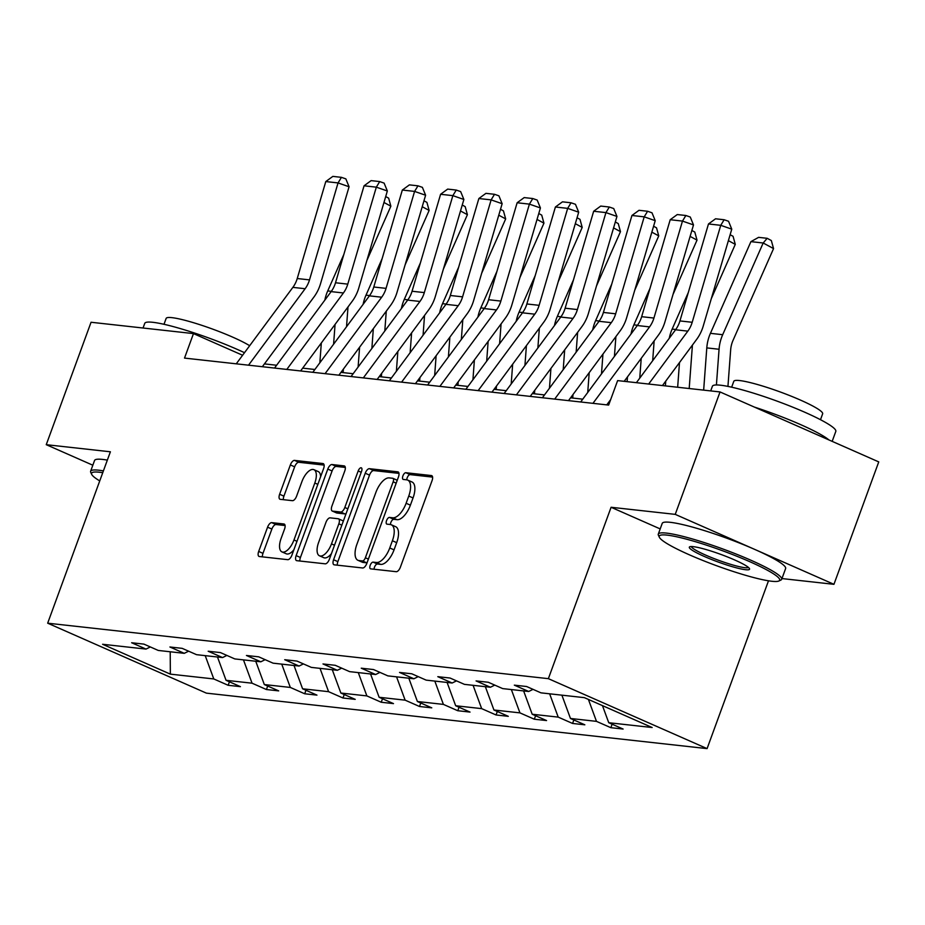 <?xml version="1.0" encoding="UTF-8"?>
<svg xmlns="http://www.w3.org/2000/svg" width="925" height="925" viewBox="0 0 925 925"><rect width="100%" height="100%" fill="white"/><g stroke="black" fill="none" stroke-linecap="round" stroke-linejoin="round"><path stroke-width="1.39" d="M370.197 565.314A3.607 1.63 -66.2 0 0 370.428 568.806A3.607 1.63 -66.2 0 0 370.647 568.863L396.235 571.696A5.157 2.336 -66.2 0 0 400.398 567.152L432.067 480.63A5.157 2.336 -66.2 0 0 431.732 475.647A5.157 2.336 -66.2 0 0 431.408 475.554L405.832 472.721A3.607 1.63 -66.2 0 0 402.907 475.901A3.607 1.63 -66.2 0 0 403.138 479.393A3.607 1.63 -66.2 0 0 403.369 479.451L406.676 479.821A16.511 7.469 -66.2 0 1 407.705 480.098A16.511 7.469 -66.2 0 1 408.757 496.054L406.11 503.269A16.511 7.469 -66.2 0 1 392.778 517.792L389.471 517.422A3.607 1.63 -66.2 0 0 386.558 520.602A3.607 1.63 -66.2 0 0 386.777 524.093A3.607 1.63 -66.2 0 0 387.008 524.151L390.315 524.521A16.511 7.469 -66.2 0 1 391.344 524.799A16.511 7.469 -66.2 0 1 392.397 540.755L389.76 547.97A16.511 7.469 -66.2 0 1 376.417 562.493L373.11 562.134A3.607 1.63 -66.2 0 0 370.197 565.314M391.344 524.799L395.634 526.683A16.511 7.469 -66.2 0 1 396.686 542.651L394.05 549.855A16.511 7.469 -66.2 0 1 380.707 564.389L377.4 564.019A3.607 1.63 -66.2 0 0 374.486 567.198A3.607 1.63 -66.2 0 0 374.082 569.245M432.588 477.103L410.122 474.618A3.607 1.63 -66.2 0 0 407.197 477.797A3.607 1.63 -66.2 0 0 406.803 479.832M407.705 480.098L411.995 481.983A16.511 7.469 -66.2 0 1 413.047 497.951L410.399 505.154A16.511 7.469 -66.2 0 1 397.068 519.688L393.761 519.318A3.607 1.63 -66.2 0 0 390.847 522.498A3.607 1.63 -66.2 0 0 390.442 524.544M271.742 522.637A5.157 2.336 -66.2 0 0 267.579 527.181L258.688 551.45A5.157 2.336 -66.2 0 0 259.023 556.445A5.157 2.336 -66.2 0 0 259.347 556.526L287.756 559.671A5.157 2.336 -66.2 0 0 291.918 555.139L323.588 468.617A5.157 2.336 -66.2 0 0 323.253 463.622A5.157 2.336 -66.2 0 0 322.941 463.541L294.52 460.396A5.157 2.336 -66.2 0 0 290.358 464.928L279.627 494.251A5.157 2.336 -66.2 0 0 279.951 499.246A5.157 2.336 -66.2 0 0 280.275 499.327L292.439 500.679A5.157 2.336 -66.2 0 0 296.601 496.135L301.92 481.59A13.806 6.244 -66.2 0 1 313.933 469.68A13.806 6.244 -66.2 0 1 314.801 483.023L293.965 539.98A13.806 6.244 -66.2 0 1 281.952 551.901A13.806 6.244 -66.2 0 1 281.073 538.558L284.553 529.065A5.157 2.336 -66.2 0 0 284.229 524.07A5.157 2.336 -66.2 0 0 283.906 523.989L271.742 522.637L276.032 524.533A5.157 2.336 -66.2 0 0 271.869 529.065L262.978 553.347A5.157 2.336 -66.2 0 0 262.446 556.873M110.399 451.793L46.25 444.682L91.055 322.258L193.475 333.601L184.514 358.091L608.662 405.081L617.622 380.603L720.043 391.946L675.238 514.369L611.09 507.27L548.363 678.661L47.672 623.184L110.399 451.793M333.578 559.752A5.157 2.336 -66.2 0 0 333.902 564.736A5.157 2.336 -66.2 0 0 334.226 564.828L362.646 567.973A5.157 2.336 -66.2 0 0 366.809 563.429L398.467 476.907A5.157 2.336 -66.2 0 0 398.143 471.923A5.157 2.336 -66.2 0 0 397.819 471.842L369.41 468.686A5.157 2.336 -66.2 0 0 365.236 473.23L333.578 559.752L337.868 561.637A5.157 2.336 -66.2 0 0 337.336 565.175M325.195 563.822L296.786 560.677A5.157 2.336 -66.2 0 1 296.462 560.596A5.157 2.336 -66.2 0 1 296.139 555.601L327.797 469.079A5.157 2.336 -66.2 0 1 331.971 464.535L344.123 465.888A5.157 2.336 -66.2 0 1 344.447 465.969A5.157 2.336 -66.2 0 1 344.771 470.964L331.936 506.056A5.157 2.336 -66.2 0 0 332.26 511.039A5.157 2.336 -66.2 0 0 332.584 511.12L340.654 512.022A5.157 2.336 -66.2 0 0 344.817 507.478L358.183 470.952A3.607 1.63 -66.2 0 1 361.328 467.83A3.607 1.63 -66.2 0 1 361.559 471.322L329.369 559.29A5.157 2.336 -66.2 0 1 325.195 563.822M46.25 444.682L92.835 465.217M781.96 578.564L833.945 584.322L675.238 514.369M833.945 584.322L878.75 461.899L720.043 391.946M150.336 646.945L146.011 649.084L131.639 642.748L143.907 644.112L158.279 650.448L184.283 653.327L169.911 646.991L182.179 648.356L196.551 654.68L222.555 657.571L208.183 651.235L220.451 652.587L234.811 658.924L260.815 661.803L246.443 655.478L258.711 656.831L273.083 663.167L299.087 666.046L284.715 659.71L296.983 661.074L311.355 667.399L337.359 670.29L322.987 663.953L335.255 665.306L349.627 671.643L375.631 674.522L361.259 668.197L373.527 669.55L387.887 675.886L413.891 678.765L399.531 672.429L411.787 673.793L426.159 680.129L452.163 683.008L437.791 676.672L450.059 678.037L464.431 684.361L490.435 687.24L476.063 680.916L488.331 682.268L502.703 688.605L528.707 691.484L514.335 685.147L526.602 686.512L540.963 692.848L584.392 697.658L652.16 727.524L608.743 722.714L623.115 729.05L610.847 727.686L596.475 721.361L570.471 718.471L584.843 724.807L572.575 723.454L558.203 717.118L532.199 714.239L546.571 720.563L534.303 719.211L519.942 712.874L493.938 709.995L508.299 716.332L496.043 714.967L481.671 708.631L455.667 705.752L470.039 712.088L457.771 710.724L443.399 704.399L417.395 701.508L431.767 707.845L419.499 706.492L405.127 700.156L379.123 697.277L393.495 703.613L381.227 702.248L366.867 695.912L340.863 693.033L355.223 699.369L342.967 698.005L328.595 691.68L302.591 688.79L316.963 695.126L304.695 693.773L290.323 687.437L264.319 684.558L278.691 690.882L266.423 689.53L252.051 683.193L226.047 680.314L240.419 686.651L228.151 685.286L213.779 678.95L170.362 674.14L102.594 644.274L146.011 649.084M548.363 678.661L707.082 748.614L206.391 693.137L47.672 623.184M217.479 657.004L226.047 680.314M243.472 659.883L252.051 683.193M188.608 651.188L184.283 653.327M255.739 661.248L264.319 684.558M281.743 664.127L290.323 687.437M226.879 655.42L222.555 657.571M294.011 665.48L302.591 688.79M320.015 668.359L328.595 691.68M265.151 659.664L260.815 661.803M332.283 669.723L340.863 693.033M358.287 672.602L366.867 695.912M303.412 663.907L299.087 666.046M370.555 673.967L379.123 697.277M396.559 676.846L405.127 700.156M341.683 668.151L337.359 670.29M408.815 678.198L417.395 701.508M434.819 681.089L443.399 704.399M379.955 672.382L375.631 674.522M447.087 682.442L455.667 705.752M473.091 685.321L481.671 708.631M418.227 676.626L413.891 678.765M485.359 686.685L493.938 709.995M511.363 689.564L519.942 712.874M456.488 680.869L452.163 683.008M523.631 690.929L532.199 714.239M549.635 693.808L558.203 717.118M494.759 685.101L490.435 687.24M561.891 695.161L570.471 718.471M588.404 699.427L596.475 721.361M533.031 689.345L528.707 691.484M602.452 705.613L608.743 722.714M768.49 580.808L707.082 748.614M242.604 355.258L193.475 333.601M609.737 402.155L608.847 402.063M582.773 399.172L570.575 397.819M544.501 394.929L532.303 393.576M506.229 390.685L494.042 389.333M467.958 386.453L455.771 385.101M429.686 382.21L417.499 380.857M391.425 377.967L379.227 376.614M353.153 373.723L340.955 372.382M314.882 369.491L302.695 368.138M276.61 365.248L264.423 363.895M205.211 655.64L213.779 678.95M170.362 674.14L170.212 651.767M612.119 724.206L610.847 727.686M573.847 719.962L572.575 723.454M535.587 715.719L534.303 719.211M497.315 711.487L496.043 714.967M459.043 707.243L457.771 710.724M420.771 703L419.499 706.492M382.511 698.768L381.227 702.248M344.239 694.525L342.967 698.005M305.967 690.281L304.695 693.773M267.695 686.038L266.423 689.53M229.435 681.806L228.151 685.286M611.09 507.27L660.196 528.915M398.999 473.38L373.7 470.582A5.157 2.336 -66.2 0 0 369.526 475.115L337.868 561.637M362.45 560.955A3.607 1.63 -66.2 0 0 365.375 557.775L393.16 481.821A3.607 1.63 -66.2 0 0 392.94 478.329A3.607 1.63 -66.2 0 0 392.709 478.271L389.217 477.89A16.511 7.469 -66.2 0 0 375.885 492.412L356.888 544.328A16.511 7.469 -66.2 0 0 357.929 560.284A16.511 7.469 -66.2 0 0 358.969 560.562L362.45 560.955L366.739 562.839A3.607 1.63 -66.2 0 0 367.028 562.828M392.94 478.329L397.23 480.225A3.607 1.63 -66.2 0 0 397.23 480.225A3.607 1.63 -66.2 0 0 396.998 480.167L393.137 478.456M357.929 560.284L362.218 562.18A16.511 7.469 -66.2 0 0 363.259 562.458L358.969 560.562M366.739 562.839L363.259 562.458M345.303 467.437L336.249 466.431A5.157 2.336 -66.2 0 0 332.087 470.975L300.428 557.498A5.157 2.336 -66.2 0 0 299.897 561.024M336.272 512.751A5.157 2.336 -66.2 0 0 336.55 512.924A5.157 2.336 -66.2 0 0 336.873 513.017L344.933 513.907A5.157 2.336 -66.2 0 0 346.089 513.595M318.605 542.466A13.806 6.244 -66.2 0 0 319.483 555.809A13.806 6.244 -66.2 0 0 331.485 543.888L338.839 523.816A5.157 2.336 -66.2 0 0 338.504 518.832A5.157 2.336 -66.2 0 0 338.192 518.752L330.121 517.85A5.157 2.336 -66.2 0 0 325.947 522.394L318.605 542.466M319.483 555.809L323.773 557.694A13.806 6.244 -66.2 0 0 331.416 553.67M343.314 521.18A5.157 2.336 -66.2 0 0 342.793 520.729A5.157 2.336 -66.2 0 0 342.481 520.636M285.085 525.539L276.032 524.533M281.952 551.901L286.241 553.786A13.806 6.244 -66.2 0 0 293.884 549.762M320.617 476.71A13.806 6.244 -66.2 0 0 318.223 471.565L313.933 469.68M324.12 465.09L298.81 462.28A5.157 2.336 -66.2 0 0 294.647 466.824L283.917 496.147A5.157 2.336 -66.2 0 0 283.385 499.673M727.94 386.407L730.646 350.008A26.282 23.206 -83.7 0 1 733.062 340.296L773.554 248.594L763.183 242.998L722.691 334.7A39.428 34.803 96.3 0 0 719.06 349.257L716.413 384.962M750.915 241.645L758.593 237.355L767.183 238.303L763.183 242.998L750.915 241.645L710.423 333.335A39.428 34.803 96.3 0 0 706.793 347.904L703.659 390.13M767.183 238.303L771.334 240.546L773.554 248.594M636.388 382.684L675.562 329.774A26.282 23.206 96.3 0 0 679.933 320.929L708.481 223.966L720.748 225.318L724.136 219.745L728.542 221.272L731.768 229.157L703.22 326.12A39.428 34.803 -83.7 0 1 696.652 339.382L662.462 385.563M731.768 229.157L720.748 225.318L692.201 322.282A26.282 23.206 96.3 0 1 687.83 331.138L648.656 384.037M708.481 223.966L715.545 218.786L724.136 219.745M771.785 581.258A64.126 8.059 -159.9 0 0 778.838 581.016A64.126 8.059 -159.9 0 0 739.907 557.486A64.126 8.059 -159.9 0 0 667.122 535.124A64.126 8.059 -159.9 0 0 659.363 537.286A64.126 8.059 -159.9 0 0 706.342 561.845A64.126 8.059 -159.9 0 0 771.785 581.258M659.363 537.286L658.427 535.309A65.71 8.256 20.1 0 1 658.288 534.141A65.71 8.256 20.1 0 1 666.37 533.089A65.71 8.256 20.1 0 1 737.213 554.48A65.71 8.256 20.1 0 1 781.683 579.304A65.71 8.256 20.1 0 1 780.827 580.102L778.838 581.016M745.619 569.719A32.063 4.024 20.1 0 1 709.221 558.55A32.063 4.024 20.1 0 1 689.761 546.779A32.063 4.024 20.1 0 1 693.288 546.663A32.063 4.024 20.1 0 1 726.009 556.364A32.063 4.024 20.1 0 1 749.493 568.644A32.063 4.024 20.1 0 1 745.619 569.719M691.333 546.548A30.49 3.827 -159.9 0 0 713.013 558.168A30.49 3.827 -159.9 0 0 744.868 567.684A30.49 3.827 -159.9 0 0 748.441 567.441M710.701 390.917L712.4 386.257A65.71 8.256 20.1 0 1 720.482 385.205A65.71 8.256 20.1 0 1 791.337 406.595A65.71 8.256 20.1 0 1 835.807 431.408L832.165 441.364M754.407 407.092A65.71 8.256 20.1 0 1 828.939 439.942M731.652 387.193L733.803 381.308A47.302 5.943 20.1 0 1 739.618 380.557A47.302 5.943 20.1 0 1 790.632 395.958A47.302 5.943 20.1 0 1 822.649 413.822L820.498 419.707M658.288 534.141L662.231 523.365A65.71 8.256 20.1 0 1 670.313 522.324A65.71 8.256 20.1 0 1 741.156 543.715A65.71 8.256 20.1 0 1 785.626 568.528L781.683 579.304M102.756 472.687A64.126 8.059 -159.9 0 0 99.461 472.236A64.126 8.059 -159.9 0 0 91.702 474.398A64.126 8.059 -159.9 0 0 99.738 480.919M91.702 474.398L90.766 472.409A65.71 8.256 20.1 0 1 90.627 471.253A65.71 8.256 20.1 0 1 98.709 470.201A65.71 8.256 20.1 0 1 103.415 470.883M143.04 328.017L144.751 323.357A65.71 8.256 20.1 0 1 152.833 322.305A65.71 8.256 20.1 0 1 244.501 352.691M163.991 324.305L166.142 318.42A47.302 5.943 20.1 0 1 171.969 317.657A47.302 5.943 20.1 0 1 211.073 328.537A47.302 5.943 20.1 0 1 249.669 345.719M90.627 471.253L94.57 460.477A65.71 8.256 20.1 0 1 102.652 459.424A65.71 8.256 20.1 0 1 107.358 460.107M689.194 388.535L692.374 345.765A26.282 23.206 -83.7 0 1 692.432 345.094M711.29 298.694L735.282 244.362L728.38 240.639M679.493 362.577L677.655 387.251M665.746 381.135L665.387 385.887M688.269 292.601L672.151 329.103A39.428 34.803 96.3 0 0 669.261 338.284M730.126 234.719L733.062 236.303L735.282 244.362M652.68 360.669L654.102 341.522A26.282 23.206 -83.7 0 1 654.16 340.851M673.018 294.462L697.022 240.118L690.119 236.395M641.222 358.333L639.753 378.14M627.474 376.903L627.115 381.655M650.009 288.357L633.891 324.86A39.428 34.803 96.3 0 0 630.989 334.041M691.854 230.475L694.791 232.059L697.022 240.118M580.68 401.982L637.29 325.531A26.282 23.206 96.3 0 0 641.661 316.685L670.209 219.722L682.477 221.087L685.864 215.502L690.27 217.028L693.496 224.914L664.948 321.877A39.428 34.803 -83.7 0 1 658.392 335.151L624.19 381.331M610.673 399.588L606.754 404.873M693.496 224.914L682.477 221.087L653.929 318.05A26.282 23.206 96.3 0 1 649.558 326.895L592.948 403.346M670.209 219.722L677.273 214.554L685.864 215.502M542.408 397.75L599.018 321.299A26.282 23.206 96.3 0 0 603.401 312.442L631.937 215.479L644.205 216.843L647.593 211.258L651.998 212.796L655.224 220.67L626.676 317.633A39.428 34.803 -83.7 0 1 620.12 330.907L568.493 400.629M655.224 220.67L644.205 216.843L615.657 313.806A26.282 23.206 96.3 0 1 611.286 322.652L554.676 399.103M631.937 215.479L639.002 210.31L647.593 211.258M614.42 356.426L615.842 337.29A26.282 23.206 -83.7 0 1 615.9 336.608M634.747 290.219L658.75 235.875L651.847 232.152M602.95 354.09L601.481 373.897M589.202 372.659L587.733 392.466M611.737 284.125L595.619 320.617A39.428 34.803 96.3 0 0 592.717 329.797M653.582 226.243L656.519 227.827L658.75 235.875M504.148 393.507L560.758 317.055A26.282 23.206 96.3 0 0 565.129 308.21L593.665 211.247L605.933 212.6L609.321 207.027L613.726 208.553L616.952 216.438L588.416 313.402A39.428 34.803 -83.7 0 1 581.848 326.664L530.222 396.397M616.952 216.438L605.933 212.6L577.397 309.563A26.282 23.206 96.3 0 1 573.014 318.408L516.404 394.859M593.665 211.247L600.741 206.067L609.321 207.027M572.737 398.062L572.991 394.547M576.148 352.194L577.57 333.046A26.282 23.206 -83.7 0 1 577.628 332.376M596.486 285.975L620.478 231.643L613.576 227.908M564.678 349.858L563.209 369.653M550.93 368.416L549.462 388.222M573.465 279.882L557.347 316.373A39.428 34.803 96.3 0 0 554.457 325.565M615.322 222L618.258 223.584L620.478 231.643M465.876 389.263L522.486 312.812A26.282 23.206 96.3 0 0 526.857 303.967L555.405 207.003L567.673 208.368L571.049 202.783L575.466 204.309L578.692 212.195L550.144 309.158A39.428 34.803 -83.7 0 1 543.576 322.432L491.95 392.154M578.692 212.195L567.673 208.368L539.125 305.331A26.282 23.206 96.3 0 1 534.754 314.176L478.144 390.627M555.405 207.003L562.469 201.835L571.049 202.783M534.465 393.819L534.731 390.304M537.876 347.95L539.298 328.803A26.282 23.206 -83.7 0 1 539.356 328.132M558.214 281.743L582.207 227.4L575.304 223.677M526.418 345.615L524.938 365.421M512.67 364.172L511.19 383.979M535.193 275.638L519.075 312.141A39.428 34.803 96.3 0 0 516.185 321.322M577.05 217.757L579.987 219.341L582.207 227.4M427.604 385.02L484.214 308.568A26.282 23.206 96.3 0 0 488.585 299.723L517.133 202.76L529.401 204.124L532.788 198.54L537.194 200.077L540.42 207.952L511.872 304.915A39.428 34.803 -83.7 0 1 505.316 318.188L453.678 387.91M540.42 207.952L529.401 204.124L500.853 301.087A26.282 23.206 96.3 0 1 496.482 309.933L439.872 386.384M517.133 202.76L524.197 197.592L532.788 198.54M496.193 389.575L496.459 386.072M499.604 343.707L501.026 324.559A26.282 23.206 -83.7 0 1 501.084 323.889M519.942 277.5L543.946 223.156L537.032 219.433M488.146 341.371L486.677 361.178M474.398 359.941L472.929 379.747M496.922 271.395L480.803 307.898A39.428 34.803 96.3 0 0 477.913 317.078M538.778 213.513L541.715 215.109L543.946 223.156M389.333 380.788L445.942 304.337A26.282 23.206 96.3 0 0 450.325 295.491L478.861 198.528L491.129 199.881L494.517 194.296L498.922 195.834L502.148 203.708L473.6 300.671A39.428 34.803 -83.7 0 1 467.044 313.945L415.417 383.678M502.148 203.708L491.129 199.881L462.581 296.844A26.282 23.206 96.3 0 1 458.21 305.689L401.6 382.141M478.861 198.528L485.926 193.348L494.517 194.296M457.933 385.332L458.187 381.828M461.332 339.475L462.766 320.328A26.282 23.206 -83.7 0 1 462.824 319.657M481.671 273.257L505.674 218.913L498.772 215.19M449.874 337.128L448.405 356.934M436.126 355.697L434.658 375.504M458.661 267.163L442.543 303.654A39.428 34.803 96.3 0 0 439.641 312.847M500.506 209.281L503.443 210.865L505.674 218.913M351.072 376.544L407.671 300.093A26.282 23.206 96.3 0 0 412.053 291.248L440.589 194.285L452.857 195.637L456.245 190.064L460.65 191.591L463.876 199.476L435.34 296.439A39.428 34.803 -83.7 0 1 428.772 309.702L377.146 379.435M463.876 199.476L452.857 195.637L424.321 292.601A26.282 23.206 96.3 0 1 419.938 301.458L363.328 377.909M440.589 194.285L447.665 189.105L456.245 190.064M419.661 381.1L419.915 377.585M423.072 335.232L424.494 316.084A26.282 23.206 -83.7 0 1 424.552 315.413M443.41 269.013L467.403 214.681L460.5 210.958M411.602 332.896L410.133 352.703M397.854 351.454L396.386 371.26M420.389 262.92L404.271 299.422A39.428 34.803 96.3 0 0 401.381 308.603M462.246 205.038L465.183 206.622L467.403 214.681M312.8 372.301L369.41 295.85A26.282 23.206 96.3 0 0 373.781 287.004L402.329 190.041L414.585 191.406L417.973 185.821L422.39 187.347L425.604 195.233L397.068 292.196A39.428 34.803 -83.7 0 1 390.5 305.47L338.874 375.192M425.604 195.233L414.585 191.406L386.049 288.369A26.282 23.206 96.3 0 1 381.678 297.214L325.068 373.665M402.329 190.041L409.393 184.873L417.973 185.821M381.389 376.857L381.655 373.353M384.8 330.988L386.222 311.841A26.282 23.206 -83.7 0 1 386.28 311.17M405.138 264.781L429.131 210.438L422.228 206.714M373.342 328.653L371.862 348.459M359.594 347.222L358.114 367.028M382.118 258.676L365.999 295.179A39.428 34.803 96.3 0 0 363.109 304.36M423.974 200.794L426.911 202.378L429.131 210.438M274.528 368.069L331.138 291.618A26.282 23.206 96.3 0 0 335.509 282.761L364.057 185.798L376.325 187.162L379.712 181.577L384.118 183.115L387.344 190.989L358.796 287.952A39.428 34.803 -83.7 0 1 352.24 301.226L300.602 370.948M387.344 190.989L376.325 187.162L347.777 284.125A26.282 23.206 96.3 0 1 343.406 292.971L286.796 369.422M364.057 185.798L371.122 180.629L379.712 181.577M343.117 372.613L343.383 369.11M346.528 326.745L347.95 307.609A26.282 23.206 -83.7 0 1 348.008 306.927M366.867 260.538L390.87 206.194L383.956 202.471M335.07 324.409L333.59 344.216M321.322 342.978L319.853 362.785M343.846 254.444L327.728 290.936A39.428 34.803 96.3 0 0 324.837 300.116M385.702 196.562L388.639 198.147L390.87 206.194M236.257 363.826L292.867 287.374A26.282 23.206 96.3 0 0 297.237 278.529L325.785 181.566L338.053 182.919L341.441 177.346L345.846 178.872L349.072 186.758L320.524 283.721A39.428 34.803 -83.7 0 1 313.968 296.983L262.342 366.716M349.072 186.758L338.053 182.919L309.505 279.882A26.282 23.206 96.3 0 1 305.134 288.727L248.524 365.178M325.785 181.566L332.85 176.386L341.441 177.346M380.707 564.389L376.417 562.493M394.05 549.855L389.76 547.97M396.686 542.651L392.397 540.755M393.761 519.318L389.471 517.422M397.068 519.688L392.778 517.792M410.399 505.154L406.11 503.269M413.047 497.951L408.757 496.054M410.122 474.618L405.832 472.721M432.01 475.82L431.408 475.554M377.4 564.019L373.11 562.134M369.526 475.115L365.236 473.23M373.7 470.582L369.41 468.686M398.421 472.097L397.819 471.842M368.393 559.105L365.375 557.775M396.189 483.151L393.16 481.821M300.428 557.498L296.139 555.601M332.087 470.975L327.797 469.079M336.249 466.431L331.971 464.535M344.724 466.154L344.123 465.888M336.873 513.017L332.584 511.12M344.933 513.907L340.654 512.022M347.835 508.808L344.817 507.478M361.201 472.282L358.183 470.952M334.515 545.218L331.485 543.888M341.857 525.157L338.839 523.816M284.507 524.255L283.906 523.989M296.983 541.31L293.965 539.98M317.83 484.353L314.801 483.023M283.917 496.147L279.627 494.251M294.647 466.824L290.358 464.928M298.81 462.28L294.52 460.396M323.542 463.807L322.941 463.541M262.978 553.347L258.688 551.45M271.869 529.065L267.579 527.181M722.691 334.7L710.423 333.335M719.06 349.257L706.793 347.904M675.562 329.774L687.83 331.138M679.933 320.929L692.201 322.282M675.759 329.497L672.151 329.103M637.498 325.253L633.891 324.86M637.29 325.531L649.558 326.895M641.661 316.685L653.929 318.05M599.018 321.299L611.286 322.652M603.401 312.442L615.657 313.806M599.227 321.021L595.619 320.617M560.758 317.055L573.014 318.408M565.129 308.21L577.397 309.563M560.955 316.778L557.347 316.373M522.486 312.812L534.754 314.176M526.857 303.967L539.125 305.331M522.683 312.534L519.075 312.141M484.214 308.568L496.482 309.933M488.585 299.723L500.853 301.087M484.411 308.303L480.803 307.898M445.942 304.337L458.21 305.689M450.325 295.491L462.581 296.844M446.151 304.059L442.543 303.654M407.671 300.093L419.938 301.458M412.053 291.248L424.321 292.601M407.879 299.816L404.271 299.422M369.41 295.85L381.678 297.214M373.781 287.004L386.049 288.369M369.607 295.572L365.999 295.179M331.138 291.618L343.406 292.971M335.509 282.761L347.777 284.125M331.335 291.34L327.728 290.936M292.867 287.374L305.134 288.727M297.237 278.529L309.505 279.882M336.55 512.924L332.26 511.039M342.793 520.729L338.504 518.832"/></g></svg>

